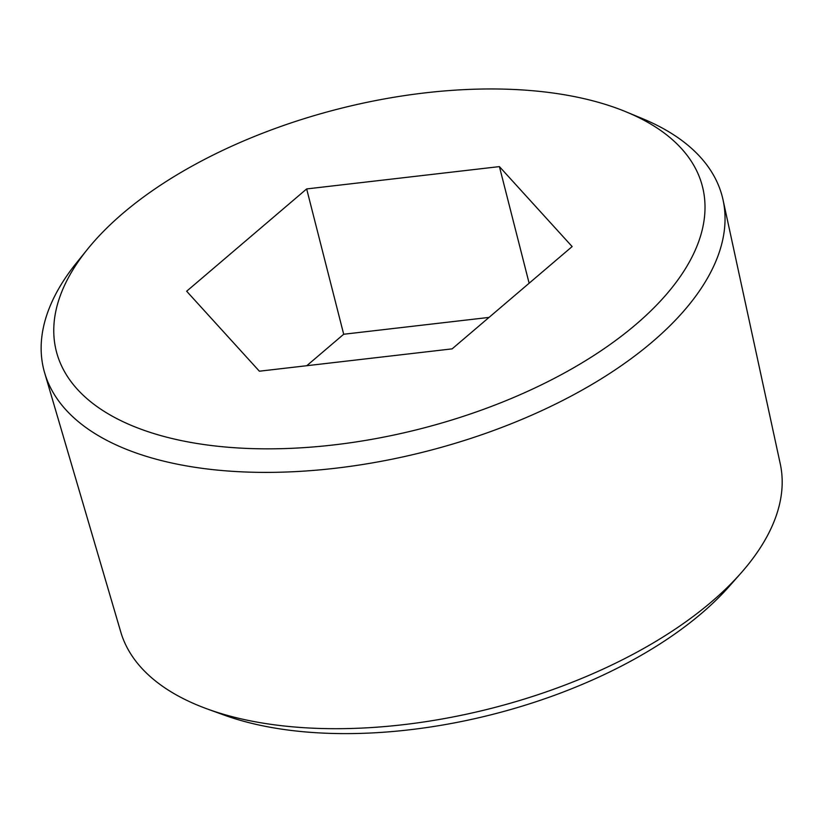 <?xml version="1.0" encoding="UTF-8"?>
<svg xmlns="http://www.w3.org/2000/svg" width="823" height="823" viewBox="0 0 823 823"><rect width="100%" height="100%" fill="white"/><g stroke="black" fill="none" stroke-linecap="round" stroke-linejoin="round"><path stroke-width="1.23" d="M626.159 111.877L642.238 118.533A350.114 173.386 165.7 0 1 723.067 199.979A350.114 173.386 165.7 0 1 425.923 451.446A350.114 173.386 165.7 0 1 44.658 372.901A350.114 173.386 165.7 0 1 76.642 262.702L87.567 249.163A333.387 165.104 165.7 0 1 123.008 213.239A333.387 165.104 165.7 0 1 626.159 111.877A333.387 165.104 165.7 0 1 622.785 335.105A333.387 165.104 165.7 0 1 197.386 443.546A333.387 165.104 165.7 0 1 87.567 249.163M572.139 246.571L452.125 348.87L259.379 371.204L186.646 291.229L306.66 188.93L499.407 166.606L572.139 246.571M723.067 199.979L780.266 463.884A340.341 168.55 165.7 0 1 740.967 573.096L729.435 586.151A322.544 159.734 165.7 0 1 223.928 715.012L207.561 709.066A340.341 168.55 165.7 0 1 120.765 631.982L44.658 372.901M740.967 573.096A340.341 168.55 165.7 0 1 207.561 709.066M306.784 365.71L343.695 334.251L306.66 188.93M343.695 334.251L489.047 317.411M529.138 283.235L499.407 166.606"/></g></svg>
